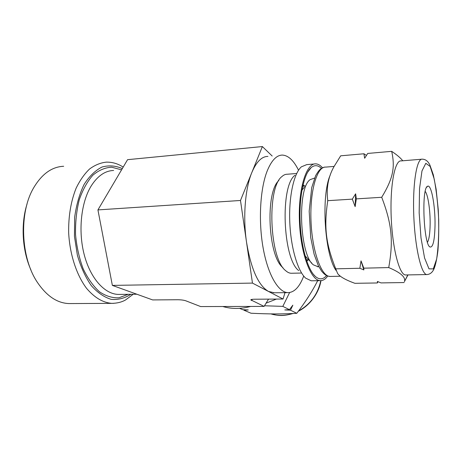 <?xml version="1.0" encoding="UTF-8"?>
<svg xmlns="http://www.w3.org/2000/svg" width="462" height="462" viewBox="0 0 462 462"><rect width="100%" height="100%" fill="white"/><g stroke="black" fill="none" stroke-linecap="round" stroke-linejoin="round"><path stroke-width="0.69" d="M264.495 305.769L282.819 306.381L289.616 292.544M282.819 306.381L289.449 309.667L284.794 309.927L290.483 310.181L292.839 305.174L289.449 309.667M290.483 310.181L296.777 313.305C280.7 314.166 270.085 314.125 251.028 313.236L243.919 310.198L248.256 309.944L242.746 309.696L239.605 308.35M317.683 280.688C312.3 291.303 305.33 302.171 296.777 313.305M243.659 309.742L243.919 310.198M268.393 299.33L268.797 299.128M404.158 282.548L381.011 282.906L377.431 281.456L377.35 282.963L354.874 283.31C345.755 280.007 340.02 276.767 337.67 273.596L335.718 268.832L359.858 268.26L363.842 269.929L363.796 268.168L388.715 267.573C400.762 272.626 405.994 277.315 404.406 281.647L407.992 274.919M335.718 268.832C325.808 243.509 323.804 227.622 327.743 200.675C326.184 188.196 328.234 176.9 333.911 166.782L340.69 155.815L363.935 153.771L364.651 158.252L367.723 153.442L391.689 151.34C395.195 167.279 393.249 178.251 381.716 197.286C391.961 224.185 393.485 241.118 388.715 267.573M363.796 268.168L361.03 260.868L359.858 268.26M381.716 197.286L356.329 198.879L355.636 193.809L352.321 199.134L355.151 206.647L356.329 198.879M352.321 199.134L327.743 200.675M366.441 155.388L363.935 153.771M402.772 160.782C400.589 157.969 396.893 154.822 391.689 151.34M377.35 282.963L378.06 281.716M355.151 206.647L355.636 193.809M363.842 269.929L361.03 260.868M327.714 276.045C325.467 279.192 323.013 280.723 320.351 280.642C310.862 280.723 300.635 253.765 299.434 221.465C298.117 189.154 306.283 162.976 315.806 163.86C318.099 163.97 320.339 165.286 322.528 167.81M326.57 275.571C323.123 279.574 319.398 279.88 315.402 276.495C307.779 269.872 301.062 246.766 300.098 221.494C299.099 196.217 304.036 173.602 311.163 167.602C314.553 164.801 317.972 165.073 321.437 168.405M266.072 303.17L276.432 299.076M284.898 292.995L285.262 292.665M308.373 259.771L306.751 261.122M303.02 184.875L304.787 186.065M312.064 280.786L311.238 280.798L305.694 278.164C297.713 271.113 290.748 247.609 289.772 221.962C288.756 196.315 293.907 173.285 301.363 166.84L306.716 164.628L314.403 163.975M298.729 270.582C282.796 259.176 279.932 185.545 295.022 175.271M291.961 273.244L291.164 273.261C289.299 273.181 287.439 272.285 285.574 270.576C269.433 258.616 266.666 187.497 281.918 176.559C283.651 174.965 285.452 174.191 287.312 174.232L296.344 173.516M282.9 267.613C268.099 256.537 265.078 192.44 278.846 180.498M311.908 263.259L305.122 255.89M301.911 190.269L304.273 187.231M318.081 266.724L313.444 264.888C299.624 255.33 297.008 188.098 310.129 179.649L314.553 178.066M425.219 191.43C428.026 194.687 430.347 210.643 430.134 224.278C429.978 233.443 429.094 239.455 427.477 242.313M435.025 225.231C434.673 240.604 432.963 247.846 429.897 246.962C423.567 244.092 421.379 187.751 427.541 186.302C431.265 183.668 435.348 205.89 435.025 225.231M406.11 274.959L405.572 274.965C399.399 274.994 392.388 248.464 391.193 216.863C389.928 185.25 394.918 159.788 401.137 160.915L421.517 159.24M336.001 270.391C324.543 254.383 320.928 195.235 330.318 174.867M274.289 292.781L268.497 291.453L283.044 299.029L254.701 299.22C252.327 299.249 251.022 299.463 250.791 299.861L264.114 306.404L200.652 306.566L185.978 300.866C183.905 300.144 181.116 299.774 177.61 299.746L152.639 299.919L112.364 285.401L97.932 209.91L127.57 159.673L262.37 146.558L251.842 172.505C256.41 161.752 261.781 156.387 267.948 156.416M222.765 306.508C231.699 309.113 240.991 309.09 250.641 306.439M268.514 299.128L264.114 306.404M303.719 276.051C299.561 286.994 294.282 292.521 287.878 292.637C278.372 292.371 267.977 274.971 263.161 248.134C258.322 221.35 260.1 189.108 267.082 171.246C271.46 160.418 276.605 155.03 282.525 155.088C288.415 155.503 293.751 160.551 298.533 170.218M283.044 299.029L285.002 292.665M268.497 291.453C258.35 285.458 251.033 269.092 246.552 242.336L252.46 283.096L268.497 291.453M272.182 156.029L262.37 146.558M70.646 303.563L69.023 303.569C57.201 303.164 46.627 296.05 37.295 282.224C20.646 257.553 18.902 212.653 33.628 187.861C41.875 173.966 51.894 166.776 63.681 166.28M30.937 269.947C22.228 250.647 20.646 224.203 27.033 204.037M112.364 285.401L252.46 283.096M246.552 242.336C242.804 217.209 245.108 188.629 251.842 172.505L240.488 200.473L246.552 242.336M97.932 209.91L240.488 200.473M270.865 313.889C277.899 316.008 285.118 315.887 292.533 313.525M298.539 310.978C310.441 304.319 317.856 294.207 320.784 280.648M430.18 166.476L434.199 179.002C436.474 191.124 437.976 204.845 438.715 220.155C438.917 235.285 438.23 248.238 436.648 259.026L433.292 268.907L428.996 268.844L424.566 257.975L420.998 237.884L419.161 212.815L419.531 188.646L421.968 170.969L425.814 163.305L430.18 166.476M427.333 274.538L426.801 274.555C421.338 274.567 414.997 247.696 413.785 215.69C412.508 183.685 416.805 157.969 422.314 159.176C425.566 159.24 428.107 161.238 429.943 165.165L433.333 174.879L436.128 189.206L438.259 209.684C438.987 224.405 438.877 238.017 437.941 250.52C436.908 258.76 435.62 264.818 434.078 268.699C432.455 272.447 430.03 274.399 426.801 274.555L405.572 274.965M330.677 276.432L329.932 276.443C321.356 276.501 312.121 251.195 310.995 221.003C309.771 190.806 317.071 166.256 325.681 167.105L334.107 166.412M251.386 300.462L252.454 299.33M128.153 294.323L118.936 297.788C112.405 298.106 105.908 296.107 99.451 291.793C93.232 286.134 87.809 278.482 83.189 268.844C79.245 258.287 76.698 246.875 75.543 234.609C75.294 222.297 76.542 210.672 79.273 199.734C82.785 189.639 87.33 181.445 92.902 175.156C98.862 170.189 105.128 167.539 111.694 167.215L121.287 169.785M119.877 294.41L118.457 294.421C104.845 294.219 90.488 278.673 84.24 254.77C77.968 230.908 81.098 202.079 91.332 185.736C97.736 175.814 105.169 170.732 113.635 170.484M130.844 294.294C124.694 298.302 118.133 299.988 111.175 299.347C104.164 297.233 97.522 292.642 91.251 285.58C85.435 277.171 80.81 267.03 77.373 255.163L74.446 236.33L74.671 217.169C76.386 204.764 79.539 193.838 84.124 184.39C89.368 176.195 95.334 170.403 102.021 167.025C108.87 165.13 115.639 165.65 122.315 168.578M113.635 303.349L111.827 303.367C102.905 302.662 94.479 297.649 86.55 288.323C76.548 275.017 69.779 254.458 68.659 232.733C68.411 216.112 70.905 201.259 76.126 188.184C79.961 180.296 84.448 173.897 89.582 168.988C94.958 165.032 100.543 162.751 106.335 162.139C112.208 162.023 117.764 163.629 122.99 166.955L123.198 167.082M377.991 281.693L377.5 282.698M270.853 313.889C277.985 315.563 282.115 316.614 292.948 313.507M298.337 311.249C310.608 305.128 319.155 292.18 320.974 280.642M313.392 274.336L315.402 276.495M307.507 172.395L311.163 167.602M320.351 280.642L311.238 280.798M300.993 273.048L291.164 273.261M305.197 186.036L302.714 186.215M308.628 259.765L306.318 259.835M429.539 246.627L429.897 246.962M426.605 187.353L427.541 186.302M407.819 274.925L404.406 281.647M340.413 276.241L329.932 276.443C326.692 275.878 325.317 275.525 321.535 271.061L318.387 265.806L314.125 254.267L310.707 237.48L309.182 211.192L311.717 187.601L315.713 175.468C320.235 168.024 321.159 168.514 324.18 167.267M318.844 266.707L317.411 266.741M119.924 294.41L136.856 294.23M69.023 303.569L111.827 303.367C117.152 303.28 121.743 302.136 125.589 299.936L133.206 294.265M273.256 292.793L287.878 292.637"/></g></svg>

